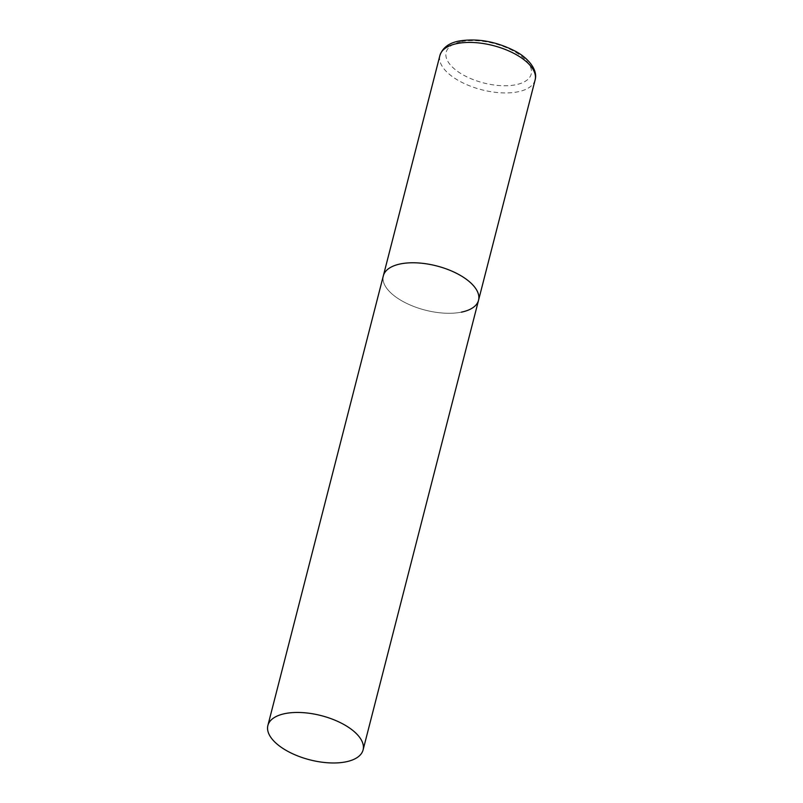 <?xml version="1.0" encoding="UTF-8"?>
<svg xmlns="http://www.w3.org/2000/svg" width="803" height="803" viewBox="0 0 803 803"><rect width="100%" height="100%" fill="white"/><g stroke="black" fill="none" stroke-linecap="round" stroke-linejoin="round"><path stroke-width="0.6" stroke-dasharray="4.01 3.01" d="M461.374 312.156A49.144 22.825 14.4 0 1 407.924 303.986A49.144 22.825 14.4 0 1 383.342 275.81A49.144 22.825 -165.6 0 0 393.902 295.534A49.144 22.825 -165.6 0 0 444.4 313.16A49.144 22.825 -165.6 0 0 478.548 300.252M535.119 79.909A49.144 22.825 14.4 0 1 517.955 91.803A49.144 22.825 14.4 0 1 464.495 83.642A49.144 22.825 14.4 0 1 439.914 55.457M461.484 41.636A43.904 20.396 14.4 0 1 521.769 56.481A43.904 20.396 14.4 0 1 515.857 84.737A43.904 20.396 14.4 0 1 455.582 69.881A43.904 20.396 14.4 0 1 461.484 41.636"/><path stroke-width="1.2" d="M267.881 725.49A49.144 22.825 -165.6 0 0 278.44 745.214A49.144 22.825 -165.6 0 0 328.939 762.85A49.144 22.825 -165.6 0 0 363.086 749.942A49.144 22.825 -165.6 0 0 352.527 730.218A49.144 22.825 -165.6 0 0 302.028 712.582A49.144 22.825 -165.6 0 0 267.881 725.49L439.914 55.457A49.144 22.825 14.4 0 1 457.088 43.563A49.144 22.825 14.4 0 1 510.537 51.723A49.144 22.825 14.4 0 1 535.119 79.909L478.548 300.252A49.144 22.825 -165.6 0 0 467.988 280.528A49.144 22.825 -165.6 0 0 417.49 262.902A49.144 22.825 -165.6 0 0 383.342 275.81A49.144 22.825 14.4 0 1 400.506 263.906A49.144 22.825 14.4 0 1 453.966 272.076A49.144 22.825 14.4 0 1 478.548 300.252A49.144 22.825 14.4 0 1 461.374 312.156M535.119 79.909C538.361 68.667 525.905 56.511 515.014 51.061C496.204 41.475 477.634 38.122 459.296 40.993C449.048 42.88 442.594 47.698 439.914 55.457M478.548 300.252L363.086 749.942"/></g></svg>
